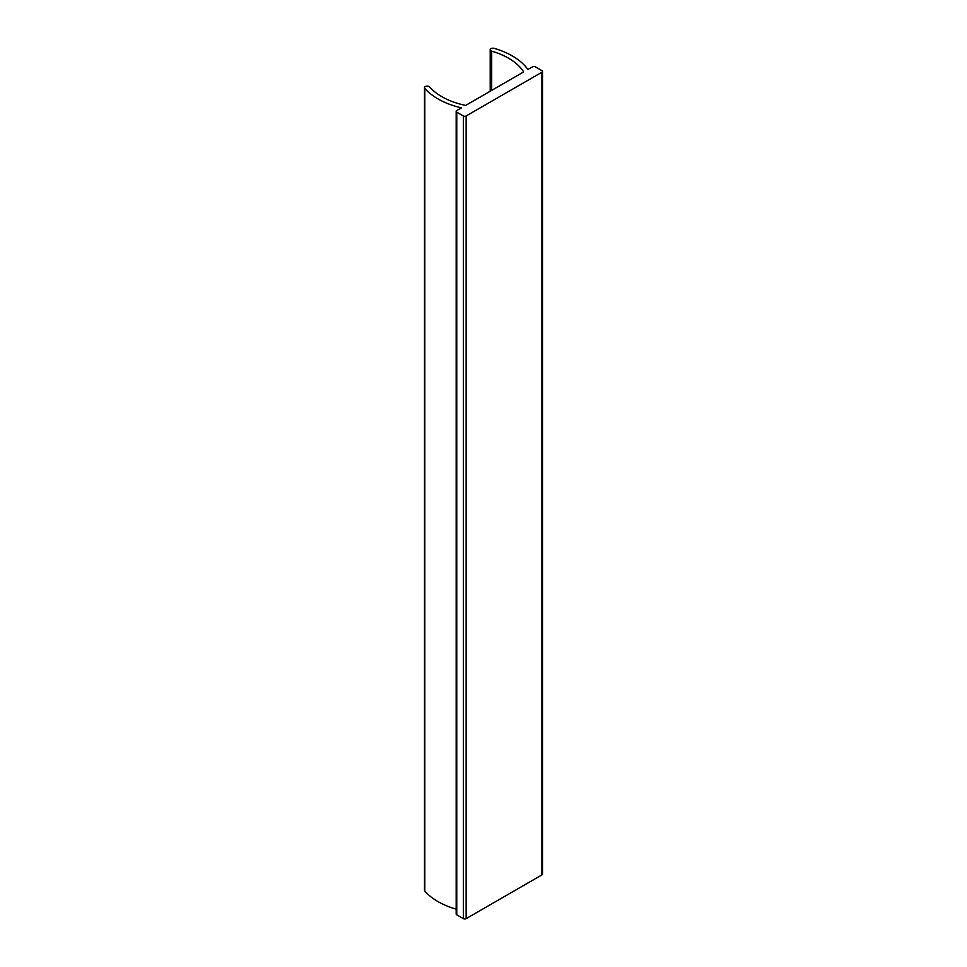 <?xml version="1.0" encoding="UTF-8"?>
<svg xmlns="http://www.w3.org/2000/svg" width="967" height="967" viewBox="0 0 967 967"><rect width="100%" height="100%" fill="white"/><g stroke="black" fill="none" stroke-linecap="round" stroke-linejoin="round"><path stroke-width="1.45" d="M541.919 70.615L535.319 66.808A1.97 1.136 0 0 0 532.539 66.808L527.873 69.491A70.784 40.868 0 0 0 494.149 48.35A2.72 1.571 0 0 0 490.209 49.752A2.72 1.571 0 0 0 491.695 51.154A65.345 37.725 0 0 1 523.667 71.921L465.623 105.427A65.345 37.725 0 0 1 429.65 86.97A2.72 1.571 0 0 0 426.592 86.16A2.72 1.571 0 0 0 424.501 87.683A2.72 1.571 0 0 0 424.803 88.396A70.784 40.868 0 0 0 461.428 107.857L456.762 110.552A1.97 1.136 0 0 0 456.182 111.35A1.97 1.136 0 0 0 456.762 112.16L463.362 115.967A1.97 1.136 0 0 0 466.142 115.967L541.919 72.223A1.97 1.136 0 0 0 542.499 71.425A1.97 1.136 0 0 0 541.919 70.615M424.501 87.683L424.501 890.365A2.72 1.571 0 0 0 424.803 891.066A70.784 40.868 0 0 0 456.182 909.173M456.182 111.35L456.182 914.033A1.97 1.136 0 0 0 456.762 914.842L463.362 918.65A1.97 1.136 0 0 0 466.142 918.65L541.919 874.905A1.97 1.136 0 0 0 542.499 874.108L542.499 71.425M491.695 90.378L491.695 51.154M424.803 891.066L424.803 88.396M456.762 914.842L456.762 112.16M463.362 918.65L463.362 115.967M466.142 918.65L466.142 115.967M541.919 874.905L541.919 72.223M490.209 91.236L490.209 49.752"/></g></svg>
